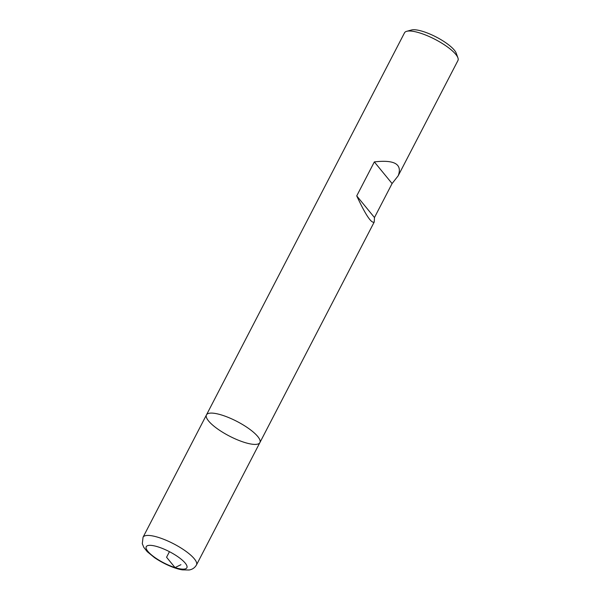 <?xml version="1.0" encoding="UTF-8"?>
<svg xmlns="http://www.w3.org/2000/svg" width="600" height="600" viewBox="0 0 600 600"><rect width="100%" height="100%" fill="white"/><g stroke="black" fill="none" stroke-linecap="round" stroke-linejoin="round"><path stroke-width="0.9" d="M398.19 175.792L457.942 60.51A30.09 8.242 -152.6 0 0 457.92 57.847A30.09 8.242 -152.6 0 0 435.03 39.345A30.09 8.242 -152.6 0 0 406.71 31.305A30.09 8.242 -152.6 0 0 404.52 32.812L206.46 414.908A30.09 8.242 -152.6 0 0 216.998 428.505A30.09 8.242 -152.6 0 0 244.327 442.365A30.09 8.242 -152.6 0 0 259.89 442.597A30.09 8.242 -152.6 0 0 236.97 421.433A30.09 8.242 -152.6 0 0 206.46 414.908A30.09 8.242 27.4 0 1 222.022 415.14A30.09 8.242 27.4 0 1 249.353 428.993A30.09 8.242 27.4 0 1 259.89 442.597L374.257 221.955L374.468 217.545L392.085 183.555L398.19 175.792C402.533 164.19 394.582 159.562 374.34 161.91L356.73 195.892C365.745 215.205 371.587 223.89 374.257 221.955M406.71 31.305L411.472 30A26.295 7.207 27.4 0 1 436.222 37.027A26.295 7.207 27.4 0 1 456.232 53.205L457.92 57.847M392.085 183.555L374.34 161.91M374.468 217.545L356.73 195.892M169.455 551.685L166.567 557.25L175.042 567.592L180.922 564.69M196.478 564.93C194.805 567.81 192.315 569.505 189.015 570L182.4 569.865C176.04 568.987 164.692 564.577 154.477 557.625L147.203 551.648L143.805 547.365L142.297 543.697L143.055 537.232A30.09 8.242 27.4 0 1 158.61 537.472A30.09 8.242 27.4 0 1 185.94 551.325A30.09 8.242 27.4 0 1 196.478 564.93L259.89 442.597M158.093 546.9A22.867 6.262 -152.6 0 0 154.635 557.325A22.867 6.262 -152.6 0 0 186.975 567.518A22.867 6.262 -152.6 0 0 158.093 546.9M143.055 537.232L206.46 414.908"/></g></svg>
